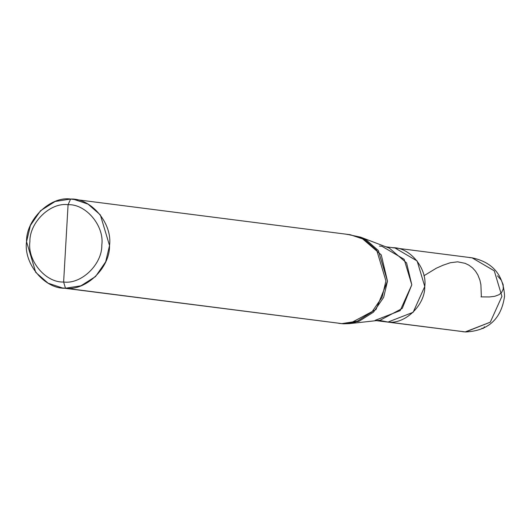 <?xml version="1.0" encoding="UTF-8"?>
<svg xmlns="http://www.w3.org/2000/svg" width="531" height="531" viewBox="0 0 531 531"><rect width="100%" height="100%" fill="white"/><g stroke="black" fill="none" stroke-linecap="round" stroke-linejoin="round"><path stroke-width="0.8" d="M376.306 320.644L465.627 331.955C488.328 330.84 501.304 318.945 504.556 296.271C503.561 275.025 492.735 262.208 472.079 257.827L394.925 247.95L417.127 260.96L424.767 286.494L413.125 312.301L388.048 322.045L385.466 321.819L388.048 322.045L413.125 312.301L424.767 286.494L417.127 260.96L394.925 247.95L392.336 247.725C409.54 246.862 427.375 268.182 424.767 286.494C425.251 304.953 405.06 324.501 388.048 322.045L465.209 331.921L462.62 331.696L465.209 331.921L490.286 322.178L501.928 296.371L494.281 270.837L472.079 257.827L494.281 270.837L501.928 296.371L490.286 322.178L465.614 331.955L388.048 322.045L379.101 320.332M472.079 257.827L469.497 257.601M349.517 323.618L376.021 309.493L387.491 281.158L381.245 254.853L360.589 237.145L389.376 248.156L406.587 262.911L411.797 284.835L402.239 308.445L380.15 320.22L349.517 323.618L343.431 323.817L338.771 323.346L341.871 323.618L357.323 321.195L371.965 311.923L382.074 297.241L385.931 280.959L376.764 250.313L364.432 239.494L350.121 234.702L365.985 239.693L378.318 250.513L387.491 281.158L383.634 297.44L373.519 312.122L358.883 321.394L343.431 323.817L65.466 288.227C44.823 289.262 23.424 263.675 26.55 241.698C25.966 219.549 50.199 196.092 70.61 199.045L68.081 204.707C50.392 202.152 29.391 222.482 29.895 241.678C27.187 260.721 45.739 282.897 63.627 282.001C45.739 282.897 27.187 260.721 29.895 241.678C29.391 222.482 50.392 202.152 68.081 204.707L63.627 282.001C81.316 284.556 102.317 264.226 101.813 245.03C104.521 225.987 85.976 203.811 68.081 204.707L70.61 199.045L76.789 199.835L70.61 199.045C91.252 198.003 112.658 223.591 109.532 245.568C110.109 267.717 85.883 291.174 65.466 288.227L80.924 285.811L95.56 276.532L105.669 261.849L109.532 245.568L100.359 214.922L88.027 204.11L73.716 199.311L70.61 199.045L55.158 201.461L40.522 210.734L30.406 225.423L26.55 241.698L35.723 272.343L48.056 283.162L62.366 287.955L65.466 288.227L63.627 282.001L68.081 204.707C85.976 203.811 104.521 225.987 101.813 245.03C102.317 264.226 81.316 284.556 63.627 282.001L65.466 288.227L341.871 323.618L357.323 321.195L371.965 311.923L382.074 297.241L385.931 280.959L376.764 250.313L364.432 239.494L350.121 234.702L347.015 234.43M382.904 321.381L388.048 322.045C405.06 324.501 425.251 304.953 424.767 286.494C427.375 268.182 409.54 246.862 392.336 247.725M388.048 322.045L376.751 320.598L388.048 322.045M375.078 320.379L400.155 310.635L411.797 284.835L404.151 259.294L381.948 246.284L379.36 246.059M355.345 322.523L345.13 323.631L355.345 322.523M360.589 237.145L348.575 234.629M343.431 323.817L62.366 287.955M440.119 328.709L440.896 328.915M481.936 328.204L483.356 328.377L484.425 326.777M480.986 296.882L489.323 296.962L494.686 296.325L498.994 294.725L501.589 292.554L503.262 289.003L503.169 284.682L501.218 280.096L497.494 275.828M481.351 296.524L480.9 284.709L479.924 280.195L477.867 274.945L475.524 271.182L472.57 267.923L469.072 265.274L465.136 263.336L457.656 261.823L450.275 262.745L443.04 265.228L436.203 268.268L423.93 275.768M394.925 247.95L385.765 246.776M350.121 234.702L73.716 199.311"/></g></svg>
